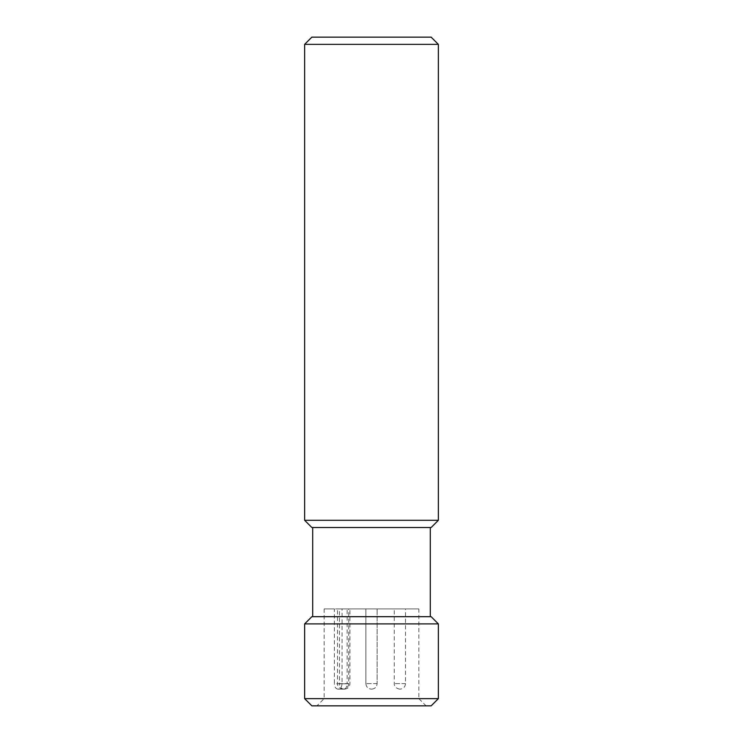 <?xml version="1.0" encoding="UTF-8"?>
<svg xmlns="http://www.w3.org/2000/svg" width="743" height="743" viewBox="0 0 743 743"><rect width="100%" height="100%" fill="white"/><g stroke="black" fill="none" stroke-linecap="round" stroke-linejoin="round"><path stroke-width="0.56" stroke-dasharray="3.71 2.79" d="M344.185 689.151L337.972 689.151L344.185 689.151C345.811 688.882 346.795 687.089 347.157 683.774L342.077 683.774L342.077 608.898L418.857 608.898L418.857 698.634L324.143 698.634L418.857 698.634L426.073 705.85L316.927 705.85L426.073 705.85M418.857 608.898L324.143 608.898L334.387 608.898L334.387 683.774L339.467 683.774L339.467 608.898L334.387 608.898M337.972 689.151C335.734 688.835 334.545 687.034 334.387 683.774M342.077 683.774C341.78 687.034 340.443 688.826 338.056 689.151M377.119 608.898L365.881 608.898L377.119 608.898L365.881 608.898L377.119 608.898L377.119 683.625L377.119 608.898M405.511 608.898L394.273 608.898L405.511 608.898L405.511 683.625C405.186 686.978 403.347 688.826 399.994 689.151L399.994 689.151M348.727 608.898L337.489 608.898L348.727 608.898L348.727 683.625C348.402 686.978 346.563 688.826 343.21 689.151L343.21 689.151M342.077 608.898L339.467 608.898M438.361 520.295L304.639 520.295M304.639 44.366L438.361 44.366M311.856 527.511L431.144 527.511M430.29 527.511L312.71 527.511L430.29 527.511M431.144 37.15L311.856 37.15M430.29 616.681L312.71 616.681L430.29 616.681M438.361 698.634L304.639 698.634M304.639 623.897L438.361 623.897M311.856 705.85L431.144 705.85M431.144 616.681L311.856 616.681M371.602 689.151L371.602 689.151C374.955 688.826 376.794 686.978 377.119 683.625C376.794 686.978 374.955 688.826 371.602 689.151M344.065 689.151L344.102 689.151C341.195 688.882 339.653 687.089 339.467 683.774L349.925 683.774L347.157 683.774L347.157 608.898M348.727 683.625L337.489 683.625L348.727 683.625M377.119 683.625L365.881 683.625L377.119 683.625M405.511 683.625L394.273 683.625L405.511 683.625M324.143 608.898L324.143 698.634L316.927 705.85M343.006 689.151C337.22 688.185 337.266 683.384 337.489 683.625L337.489 608.898M365.881 683.625L365.881 608.898L365.881 683.625C366.206 686.978 368.045 688.817 371.398 689.151C368.045 688.817 366.206 686.978 365.881 683.625M399.79 689.151C394.004 688.185 394.05 683.384 394.273 683.625L394.273 608.898M344.548 689.151C347.817 688.826 349.609 687.034 349.925 683.774L349.925 608.898"/><path stroke-width="1.11" d="M304.639 520.295L438.361 520.295L438.361 44.366L304.639 44.366L304.639 520.295L311.856 527.511L431.144 527.511L438.361 520.295M304.639 44.366L311.856 37.15L431.144 37.15L438.361 44.366M430.29 616.681L430.29 527.511M304.639 698.634L438.361 698.634L438.361 623.897L304.639 623.897L304.639 698.634L311.856 705.85L431.144 705.85L438.361 698.634M304.639 623.897L311.856 616.681L431.144 616.681L438.361 623.897M312.71 616.681L312.71 527.511"/></g></svg>
